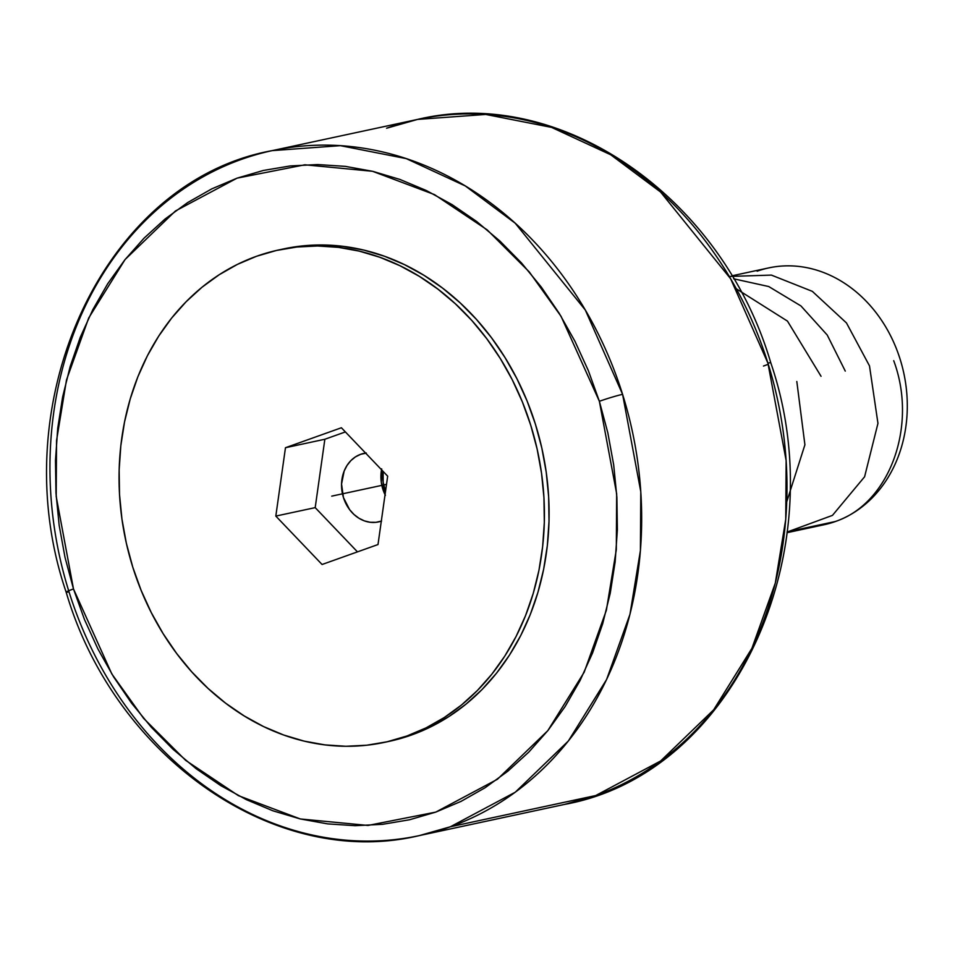 <?xml version="1.0" encoding="UTF-8"?>
<svg xmlns="http://www.w3.org/2000/svg" width="955" height="955" viewBox="0 0 955 955"><rect width="100%" height="100%" fill="white"/><g stroke="black" fill="none" stroke-linecap="round" stroke-linejoin="round"><path stroke-width="1.43" d="M763.463 366.052A17.512 1.05 162.6 0 0 768.262 364.225M272.247 150.615C103.14 181.199 1.564 403.237 66.158 592.172A17.512 1.05 -17.4 0 1 73.487 588.949L111.819 673.943L143.608 718.363L185.676 760.371L238.38 795.634L300.336 818.96L367.985 825.442L435.767 812.108L497.436 779.256L547.812 730.659L584.162 672.248L606.377 610.245L616.309 549.686L616.667 493.807L599.37 401.291A17.512 1.05 -17.4 0 1 622.588 394.343A350.294 293.113 77.9 0 1 450.366 826.767L595.705 795.551L564.703 804.385A350.294 293.113 -102.1 0 0 595.705 795.551L450.366 826.767L419.364 835.589L564.703 804.385C733.81 773.801 835.386 551.763 770.792 362.828A17.512 1.05 162.6 0 0 767.916 363.127L730.647 278.8L660.55 191.991L610.687 154.758L551.56 127.385L485.725 114.445L417.586 119.411L386.584 128.233A350.294 293.113 -102.1 0 1 417.586 119.411A350.294 293.113 -102.1 0 1 767.916 363.127A17.512 1.05 -17.4 0 1 770.792 362.84C722.422 197.625 561.325 84.923 417.586 119.411L272.247 150.615L340.386 145.661L406.221 158.602L465.348 185.974L515.211 223.207L585.308 310.017L622.588 394.343A17.512 1.05 162.6 0 0 599.37 401.291L561.039 316.296L529.249 271.889L487.181 229.869L434.477 194.605L372.51 171.279L304.872 164.797L237.091 178.143L175.422 210.995L125.045 259.581L88.696 317.991L66.48 379.995L56.548 440.553L56.19 496.445L73.487 588.949A17.512 1.05 162.6 0 0 66.146 592.16A17.512 1.05 162.6 0 0 69.023 591.873A350.294 293.113 77.9 0 1 241.245 159.449A350.294 293.113 77.9 0 1 272.247 150.615A350.294 293.113 77.9 0 1 622.588 394.343L640.793 491.718L640.411 550.546L629.966 614.292L606.58 679.554L568.321 741.044L515.282 792.196L450.366 826.767A350.294 293.113 77.9 0 1 419.364 835.589A350.294 293.113 77.9 0 1 69.023 591.873M787.015 532.699L823.938 524.773A131.36 109.921 -102.1 0 0 835.565 521.466L787.111 531.863L835.565 521.466A131.36 109.921 77.9 0 1 811.977 526.527M381.582 521.036L375.972 522.325L370.194 522.278L364.44 520.905L358.949 518.243L353.923 514.423L349.554 509.564L343.442 497.543L341.544 484.03L344.158 471.066L347.047 465.419L350.867 460.62L355.463 456.872L360.668 454.305L365.729 453.219L360.668 454.305A35.025 29.307 77.9 0 1 363.771 453.422A35.025 29.307 77.9 0 1 365.622 453.1M406.914 735.995A251.822 210.709 77.9 0 1 384.626 742.333A251.822 210.709 77.9 0 1 128.937 553.84A251.822 210.709 77.9 0 1 256.573 256.262A251.822 210.709 77.9 0 1 278.86 249.924A251.822 210.709 77.9 0 1 534.537 438.417A251.822 210.709 77.9 0 1 406.914 735.995L411.593 734.98L406.914 735.995L426.049 727.877L444.278 717.527L461.432 705.053L477.333 690.561L491.825 674.206L504.777 656.121L516.07 636.508L525.584 615.533L533.236 593.413L538.942 570.362L542.643 546.582L544.326 522.325L543.956 497.818L541.545 473.286L537.116 448.981L530.705 425.13L522.385 401.96L512.226 379.696L500.325 358.555L486.799 338.738L471.782 320.438L455.416 303.833L437.856 289.079L419.281 276.317L399.858 265.669L379.78 257.241L359.235 251.117L338.44 247.357L317.561 245.984L296.838 247.023L276.437 250.461L256.573 256.262L237.425 264.38L219.196 274.73L202.054 287.204L186.153 301.696L171.649 318.063L158.697 336.136L147.404 355.749L137.89 376.724L130.25 398.844L124.544 421.907L120.831 445.675L119.148 469.932L119.518 494.439L121.93 518.971L126.358 543.276L132.769 567.127L141.101 590.297L151.26 612.561L163.162 633.702L176.687 653.518L191.704 671.819L208.059 688.424L225.619 703.178L244.205 715.94L263.616 726.588L283.695 735.016L304.239 741.14L325.046 744.9L345.913 746.273L366.648 745.234L387.05 741.796L406.914 735.995M384.626 742.333L389.306 741.331A251.822 210.709 -102.1 0 0 411.593 734.98L389.198 741.355M599.37 401.291L588.364 370.683L574.934 341.257L559.212 313.324L541.342 287.133L521.49 262.947L499.871 241.006L476.664 221.5L452.109 204.633L426.443 190.57L399.918 179.433L372.772 171.339L345.28 166.361L317.693 164.558L290.296 165.931L263.341 170.468L237.091 178.143L211.795 188.863L187.705 202.532L165.048 219.029L144.026 238.177L124.878 259.796L107.748 283.683L92.838 309.611L80.256 337.33L70.157 366.565L62.612 397.029L57.706 428.449L55.486 460.501L55.975 492.887L59.162 525.31L65.024 557.422L73.487 588.949L84.494 619.568L97.923 648.982L113.645 676.928L131.515 703.107L151.368 727.292L172.986 749.245L196.193 768.739L220.748 785.607L246.414 799.669L272.939 810.807L300.085 818.901L327.577 823.879L355.165 825.693L382.561 824.32L409.516 819.772L435.767 812.108L461.062 801.376L485.152 787.708L507.809 771.222L528.819 752.074L547.979 730.444L565.109 706.557L580.019 680.629L592.589 652.922L602.701 623.687L610.245 593.21L615.151 561.803L617.372 529.739L616.882 497.352L613.695 464.942L607.834 432.818L599.37 401.291M283.444 248.933L301.517 246.02L322.253 244.981L343.12 246.342L363.927 250.115L384.471 256.238L404.55 264.666L423.972 275.315L442.547 288.076L460.107 302.831L476.473 319.436L491.491 337.736L505.004 357.552L516.906 378.693L527.076 400.957L535.397 424.127L541.807 447.979L546.236 472.283L548.648 496.815L549.018 521.323L547.334 545.58L543.622 569.347L537.916 592.41L530.276 614.531L520.762 635.493L509.469 655.118L496.516 673.191L482.012 689.558L466.112 704.05L448.969 716.525L430.741 726.874L411.593 734.98A251.822 210.709 -102.1 0 0 539.229 437.414A251.822 210.709 -102.1 0 0 283.551 248.921L278.86 249.924M595.705 795.551A350.294 293.113 -102.1 0 0 767.916 363.127L786.132 460.501L785.75 519.329L775.305 583.075L751.919 648.338L713.66 709.828L660.621 760.98L595.705 795.551M285.473 447.716L341.401 427.756L387.67 476.175L378.001 544.541L322.074 564.5L275.816 516.082L285.473 447.716L341.401 427.756L387.67 476.175L378.001 544.541L322.074 564.5L275.816 516.082L285.473 447.716L324.855 439.252L285.473 447.716M345.388 431.935L324.855 439.252L315.198 507.63L275.816 516.082L315.198 507.63L357.468 551.871L315.198 507.63L324.855 439.252L345.388 431.935M381.308 521.132A35.025 29.307 77.9 0 1 378.478 521.919A35.025 29.307 77.9 0 1 342.917 495.693A35.025 29.307 77.9 0 1 360.668 454.305L366.266 453.016M757.136 271.208A131.36 109.921 77.9 0 1 900.147 359.307A131.36 109.921 77.9 0 1 835.565 521.466A131.36 109.921 -102.1 0 0 902.141 366.231A131.36 109.921 -102.1 0 0 768.763 267.901L731.84 275.84M381.523 469.741A35.025 29.307 -102.1 0 0 385.044 494.702M381.678 468.881L381.32 482.394L385.402 495.406M385.534 491.24L383.146 482.191L383.146 471.448A32.84 27.48 77.9 0 0 385.534 491.24M386.512 484.364L331.743 496.134M796.816 381.499L804.91 444.803L786.765 501.697M736.329 288.804L787.481 321.119L821.049 376.294M733.607 278.788L768.727 286.536L800.959 305.946L827.233 335.038L845.271 371.089M729.25 276.449L771.389 275.1L812.323 291.347L846.488 322.969L869.492 365.884L877.955 423.363L864.597 476.772L832.45 515.39L788.233 531.625M893.713 360.68C918.161 426.217 889.224 503.918 835.195 521.537M419.364 835.589C275.625 870.077 114.528 757.375 66.158 592.172"/></g></svg>

